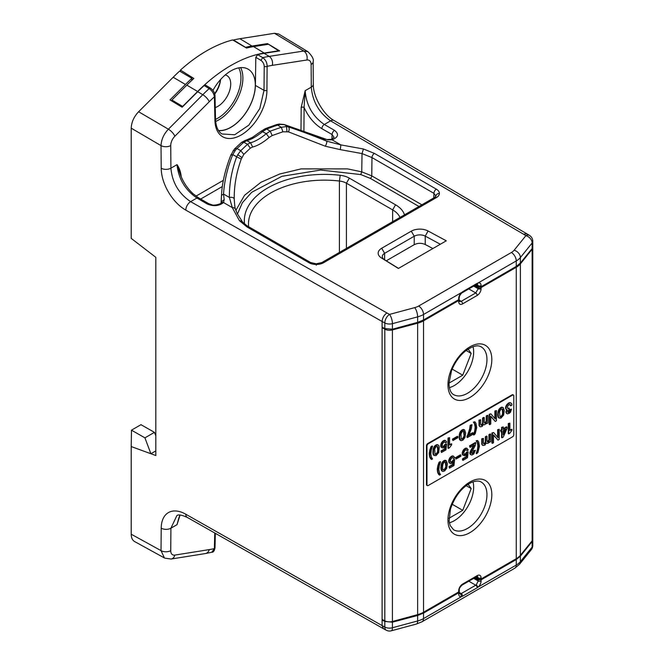 <?xml version="1.0" encoding="UTF-8"?>
<svg xmlns="http://www.w3.org/2000/svg" width="664" height="664" viewBox="0 0 664 664"><rect width="100%" height="100%" fill="white"/><g stroke="black" fill="none" stroke-linecap="round" stroke-linejoin="round"><path stroke-width="1" d="M474.611 285.57L478.188 287.595L478.188 288.707A2.067 1.195 0 0 0 481.085 288.691L481.085 287.595A2.067 1.204 -179.6 0 1 478.188 287.595M532.76 247.216A6.897 4.017 -179.6 0 1 532.785 247.556A6.897 4.017 -179.6 0 1 532.138 249.249L520.385 263.874A20.692 12.052 -179.6 0 1 516.26 267.285L481.085 287.595M459.173 299.24A2.067 1.204 -179.6 0 1 459.305 299.663A2.067 1.204 -179.6 0 1 458.699 300.518L423.524 320.828A20.692 12.052 -179.6 0 1 417.639 323.194L392.424 329.917A6.897 4.017 -179.6 0 1 384.805 329.178L382.107 327.692L382.613 327.402M462.601 584.079A2.067 1.195 60 0 1 462.177 585.025L476.752 576.601A2.067 1.195 -120 0 0 477.184 575.655L462.601 584.079A5.519 3.187 120 0 0 458.699 590.836L458.699 591.931L423.524 612.241A20.692 11.844 179.6 0 1 417.639 614.632L392.424 621.487A6.897 3.951 179.6 0 1 384.805 620.832L382.107 619.404L382.107 321.5L384.805 322.953A6.897 3.843 -61.7 0 1 389.511 314.412A6.897 2.382 74.9 0 1 392.424 323.65L417.639 316.861A20.692 11.944 0 0 0 423.524 314.487L461.712 292.434A5.519 3.187 120 0 0 458.699 298.559A2.067 1.195 0 0 0 459.305 297.713A2.067 1.195 0 0 0 459.305 297.696M532.785 247.556L532.785 539.151A6.897 3.951 179.6 0 1 532.138 540.82L520.385 555.303A20.692 11.844 179.6 0 1 516.26 558.698L481.085 579.008L481.085 577.912A5.519 3.187 120 0 0 477.184 575.655M427.126 485.401A1.726 0.996 -60 0 1 426.844 485.318A1.726 0.996 -60 0 1 426.487 484.529L426.487 445.677A1.726 0.996 -60 0 1 427.707 443.56L512.077 394.848A1.726 0.996 -60 0 1 512.94 394.765A1.726 0.996 -60 0 1 513.147 394.964M473.681 286.109L478.188 288.707L475.748 292.932L461.165 301.348L459.405 301.498M459.305 299.663L459.305 300.767A2.067 1.195 180 0 1 458.699 301.614A5.519 3.187 120 0 0 462.601 303.863L477.184 295.447A5.519 3.187 120 0 0 481.085 288.691M468.809 288.923L475.748 292.932A2.067 1.195 60 0 1 477.184 295.447M458.699 591.931A2.067 1.187 -0.4 0 0 459.305 591.093L459.305 589.989A2.067 1.195 0 0 0 459.305 589.964M458.699 590.836A2.067 1.195 0 0 0 459.305 589.989C458.965 588.819 459.92 587.167 462.177 585.025A2.067 1.195 60 0 1 462.152 585.034M476.752 576.601L477.499 576.352L478.188 577.921A2.067 1.195 0 0 0 481.085 577.912M476.262 576.891L478.188 577.921L478.188 579.033A2.067 1.187 -0.4 0 0 481.085 579.008M478.188 579.033L475.291 577.448M459.305 300.194L461.165 301.348A2.067 1.195 60 0 1 462.601 303.863M512.566 436.804L428.197 485.517A1.726 0.996 -60 0 1 427.334 485.6A1.726 0.996 -60 0 1 426.977 484.811L426.977 445.959A1.726 0.996 -60 0 1 428.197 443.842L512.566 395.13A1.726 0.996 -60 0 1 513.43 395.047A1.726 0.996 -60 0 1 513.787 395.835L513.787 434.696A1.726 0.996 -60 0 1 512.566 436.804M441.087 447.088L441.568 447.37L441.128 445.345L442.232 442.556L443.652 441.095L445.627 440.589L443.718 440.498L441.411 442.846L440.647 446.075L442.075 447.785M444.863 442.016L445.627 442.871L444.755 441.983L443.652 442.365L442.448 444.075L442.232 445.851L442.672 446.606L443.652 446.673L446.615 443.95L445.959 449.901L441.46 452.499L441.46 451.238L445.079 449.146L445.411 446.166L443.104 448.001L441.568 447.37M446.615 443.95L445.029 444.299L443.718 446.075L442.506 446.424M444.814 446.913L444.598 448.864L440.971 450.956L441.46 452.499M498.73 417.863L500.863 418.204L503.602 415.1L504.266 410.667L503.279 407.688L501.146 407.347L498.398 410.452L497.743 414.884L497.959 416.66L499.054 418.054M499.22 429.293L499.22 439.427L498.008 440.124L493.51 434.87L493.51 442.722L492.414 443.361L491.924 443.079L491.924 432.936L493.618 432.521L498.116 437.784L498.116 429.923L499.22 429.293L497.635 429.641L497.635 437.211M493.51 435.152L498.008 440.124M509.911 404.5L510.624 405.853L511.944 405.09L511.728 403.695L510.359 402.658L508.823 402.907L506.632 404.808L505.752 406.584L505.528 408.227L506.682 409.779L506.084 412.859L507.445 413.896L509.313 413.332L510.516 412.12L511.504 409.148L509.811 409.563L509.155 411.464L507.802 412.219M506.956 413.614L506.516 413.365M507.835 412.219L508.325 412.502L507.669 411.365L509.205 409.339L509.205 408.194L507.57 408.31M466.352 454.749L466.136 456.699L462.517 458.791L462.517 460.052L463.007 460.335L463.007 459.065L466.626 456.981L466.958 454.002L464.651 455.836L462.899 454.823L462.675 453.18L463.771 450.391L465.198 448.93L466.842 448.366L468.269 449.943L467.174 450.707L466.734 449.943L465.746 449.885L464.651 450.773L463.771 452.674L464.211 454.442L465.746 454.193L468.161 451.786L467.506 457.737L463.007 460.335M467.174 448.424L465.256 448.333L463.289 450.109L462.185 452.898L462.957 455.238M466.41 449.852L467.174 450.707M468.161 451.786L466.576 452.134L465.256 453.91L464.053 454.259M460.434 440.348L461.248 440.697L463.007 440.066L464.983 437.402L465.638 432.969L464.651 429.99L462.235 430.372L460.26 433.028L459.604 437.468L460.592 440.439M464.319 429.799L463.505 429.45L461.746 430.089L459.77 432.745L459.114 437.186L460.102 440.157M474.868 421.806L473.39 422.096L474.486 423.748L475.15 427.043L474.71 430.969L473.39 434.771L473.88 435.053L475.2 433.783L476.735 427.574L475.964 423.333L474.868 421.806L473.88 422.379L474.976 424.03L475.64 427.325L475.2 431.251L473.88 435.053M451.18 462.036L452.217 462.003L454.632 459.596L454.143 459.314L451.727 461.721L450.516 462.069M452.823 462.559L452.607 464.509L448.98 466.601L449.47 468.153L449.47 466.883L453.089 464.792L453.421 461.812L452.217 463.148L450.565 463.713L449.362 462.634L449.146 460.99L450.565 457.762L452.217 456.425L453.645 456.243L454.74 457.762L453.645 458.517L453.205 457.762L452.217 457.695L450.458 459.72L450.458 462.003L451.669 462.318M453.645 456.243L451.727 456.151L449.752 457.919L448.656 460.708L449.42 463.049M452.881 457.662L453.645 458.517M494.887 410.958L496.473 410.601L494.887 410.958L494.887 418.519M490.771 416.469L495.269 421.441L490.771 416.179L490.771 424.03L489.667 424.669L489.667 414.535L490.879 413.838L495.377 419.092L495.377 411.24M490.879 413.838L489.185 414.253L489.185 424.387L489.667 424.669M477.615 440.498L476.138 440.788L477.233 442.431L477.889 445.727L477.449 449.661L476.138 453.462L476.627 453.736L477.939 452.474L479.474 446.266L478.711 442.016L477.615 440.498L476.627 441.07L477.723 442.714L478.379 446.009L477.939 449.935L476.627 453.736M432.563 446.233L432.073 445.951L430.753 447.221L429.218 453.429L430.43 458.434L431.575 459.48L432.563 458.907L431.467 457.255L430.803 453.969L431.243 450.034L432.563 446.233L431.575 446.806L430.911 448.324L429.708 453.711L430.04 456.815L431.575 459.48M471.116 451.08L474.304 444.938L470.029 447.411L470.029 446.142L475.847 442.788L475.183 445.702L471.564 452.483L471.896 453.554L472.66 453.495L473.872 452.416L474.196 450.956L475.407 450.267L473.706 450.682L473.05 452.582L471.697 453.329M470.859 454.732L470.361 453.18L471.125 451.088L470.635 450.806L469.871 452.898L470.419 454.483M473.656 445.32L470.627 450.798M475.847 442.788L475.358 442.506L469.539 445.859L470.029 447.411M509.861 423.151L508.275 423.499L508.275 433.634L509.645 433.409L511.944 430.305L511.944 429.293L509.861 430.496L509.861 423.151L508.765 423.781L508.765 433.916M511.944 429.293L509.861 429.932M440.572 461.887L440.083 461.604L438.763 462.866L437.227 469.074L438.439 474.079L439.585 475.125L440.572 474.552L439.477 472.909L438.813 469.614L439.253 465.688L440.572 461.887L439.585 462.451L438.929 463.978L437.717 469.357L438.049 472.461L439.585 475.125M472.004 424.728L470.195 425.209L469.647 428.944L466.908 437.244L467.398 437.526L473.1 434.231L473.1 432.969L468.709 435.501L471.232 429.102L472.004 424.728L470.685 425.491L470.137 429.226L467.398 437.526M473.1 432.969L472.61 432.687L469.066 434.737M489.219 442.274L490.654 441.709L490.654 434.231L490.173 433.949L488.961 434.646L488.961 439.842L487.393 441.784M487.866 441.618L488.355 441.9L487.476 441.9L487.036 441.012L487.036 436.323L486.546 436.041L485.342 436.738L485.342 441.934L484.247 443.71L484.728 443.992L483.857 443.992L483.417 443.104L483.417 438.414L481.724 438.829L481.832 444.341L482.977 445.511L484.844 445.195L486.156 443.17L488.023 443.361L489.451 441.776L489.451 442.407M484.247 443.71L483.765 443.876M442.183 471.166L442.996 471.506L444.755 470.876L446.731 468.211L447.387 463.779L446.399 460.799L443.984 461.181L442.008 463.837L441.352 468.278L442.34 471.257M446.067 460.608L444.706 460.326L443.494 460.899L441.519 463.563L440.863 467.995L441.851 470.975M457.845 436.58L457.363 436.298L452.45 439.136L452.931 440.556L457.845 437.717L457.845 436.58L452.931 439.419L452.931 440.556M460.924 455.081L460.434 454.798L455.521 457.629L456.01 459.056L460.924 456.218L460.924 455.081L456.01 457.911L456.01 459.056M486.471 423.582L487.916 423.018L487.916 415.548L487.426 415.266L486.222 415.963L486.222 421.159L484.645 423.092M485.118 422.926L485.608 423.209L484.728 423.209L484.297 422.321L484.297 417.639L483.807 417.357L482.595 418.054L482.595 423.242L481.5 425.018L481.989 425.3L481.109 425.3L480.67 424.412L480.67 419.723L478.976 420.138L479.084 425.657L480.23 426.819L482.097 426.504L483.417 424.479L484.512 424.86L486.704 423.084L486.704 423.715M481.5 425.018L481.026 425.184M433.841 455.321L435.974 455.67L438.721 452.566L439.269 447.055L438.721 445.469L437.568 444.681L435.044 445.627L433.293 448.549L432.961 453.421L434.173 455.512M501.586 431.476L501.586 437.501L502.067 437.784L502.067 431.193L500.971 431.824L500.971 430.562L502.067 429.923L502.067 427.649L503.279 426.952L503.279 429.226L507.005 427.076L507.005 428.471L503.279 437.086L502.067 437.784M503.279 426.952L501.586 427.367L501.586 429.641L500.482 430.28L500.971 431.824M507.005 427.076L506.516 426.794L503.279 428.67M449.578 437.676L447.993 438.024L447.993 448.167L449.362 447.943L451.669 444.839L451.669 443.818L449.578 445.021L449.578 437.676L448.482 438.306L448.482 448.449M451.669 443.818L449.578 444.465M440.863 446.706L441.352 446.988M440.647 446.075L441.128 446.357M440.647 445.063L441.128 445.345M440.863 444.174L441.352 444.457M441.087 443.544L441.568 443.818M441.411 442.846L441.9 443.12M441.743 442.274L442.232 442.556M442.075 441.826L442.556 442.108M442.622 441.261L443.104 441.543M443.17 440.813L443.652 441.095M443.718 440.498L444.208 440.78M444.266 440.307L444.755 440.589M444.814 440.249L445.303 440.531M445.627 440.589L446.731 442.108L445.627 442.871M444.921 442.083L445.411 442.365M442.622 446.457L443.104 446.739M443.17 446.391L443.652 446.673M443.718 446.075L444.208 446.357M444.374 445.444L444.863 445.718M444.814 444.805L445.303 445.087M445.029 444.299L445.519 444.581M440.971 450.956L441.46 451.238M444.598 448.864L445.079 449.146M441.411 447.403L441.9 447.685M499.386 408.742L499.876 409.016L498.664 411.365L498.232 414.153L498.448 416.942L499.22 418.146M499.934 408.169L500.424 408.451L499.876 409.016M500.374 407.787L500.863 408.069L500.424 408.451M501.146 407.347L501.627 407.63L500.863 408.069M501.586 407.215L502.067 407.497L501.627 407.63M502.133 407.156L502.615 407.439L502.067 407.497M498.398 417.548L498.888 417.822M498.183 417.166L498.664 417.448M497.959 416.66L498.448 416.942M497.851 415.963L498.34 416.245M497.743 414.884L498.232 415.166M497.743 413.871L498.232 414.153M497.851 412.668L498.34 412.95M497.959 411.846L498.448 412.12M498.183 411.082L498.664 411.365M498.398 410.452L498.888 410.734M498.73 409.754L499.22 410.037M499.054 409.182L499.544 409.464M497.635 429.641L498.116 429.923M492.414 443.361L492.414 433.219L493.618 432.521M491.924 432.936L492.414 433.219M508.275 412.095L508.765 412.377L508.325 412.502M508.715 411.846L509.205 412.12L508.765 412.377M509.155 411.464L509.645 411.746L509.205 412.12M509.479 411.016L509.645 411.746M509.703 410.51L509.969 411.298M509.811 410.07L510.193 410.792M509.811 409.563L510.301 410.352M511.504 409.148L510.301 409.846M506.084 412.859L507.005 413.647M505.968 412.286L506.566 413.141M505.968 411.78L506.458 412.568M506.084 411.082L506.458 412.062M506.516 410.07L507.005 410.352L506.566 411.365M505.752 408.991L507.23 409.97L507.005 410.352M505.528 408.227L506.242 409.273M505.528 407.596L506.018 408.509M505.752 406.584L506.242 406.866L506.018 407.879M506.084 405.762L506.566 406.044L506.242 406.866M506.632 404.808L507.113 405.09L506.566 406.044M507.288 404.052L507.777 404.334L507.113 405.09M508.167 403.289L508.657 403.571L507.777 404.334M508.823 402.907L509.313 403.189L508.657 403.571M509.703 402.658L510.193 402.94L509.313 403.189M510.848 402.94L510.193 402.94M510.143 405.065L510.624 405.853M510.035 404.617L510.624 405.347M507.728 408.36L507.337 407.248L508.217 405.347L509.753 404.459L510.516 404.899M508.275 408.169L508.765 408.451L508.217 408.642M509.205 408.194L508.765 408.451M462.517 458.791L463.007 459.065M466.136 456.699L466.626 456.981M462.625 454.923L463.115 455.205M462.41 454.541L462.899 454.823M462.185 453.91L462.675 454.193M462.185 452.898L462.675 453.18M462.41 452.01L462.899 452.292M462.625 451.371L463.115 451.653M462.957 450.682L463.447 450.956M463.289 450.109L463.771 450.391M463.613 449.661L464.103 449.943M464.161 449.096L464.651 449.379M464.709 448.648L465.198 448.93M465.256 448.333L465.746 448.615M465.813 448.142L466.294 448.424M466.36 448.084L466.842 448.366M466.468 449.918L466.958 450.2M464.161 454.292L464.651 454.574M464.709 454.226L465.198 454.508M465.256 453.91L465.746 454.193M465.921 453.271L466.41 453.554M466.36 452.64L466.842 452.923M466.576 452.134L467.066 452.416M459.77 439.842L460.26 440.124M459.554 439.46L460.044 439.742M459.339 438.954L459.82 439.236M459.222 438.257L459.712 438.539M459.114 437.186L459.604 437.468M459.114 436.173L459.604 436.447M459.222 434.97L459.712 435.244M459.339 434.14L459.82 434.422M459.554 433.384L460.044 433.667M459.77 432.745L460.26 433.028M460.102 432.048L460.592 432.33M460.434 431.484L460.924 431.766M460.758 431.036L461.248 431.318M461.314 430.471L461.795 430.753M461.746 430.089L462.235 430.372M462.517 429.641L463.007 429.923M462.957 429.517L463.447 429.799M463.505 429.45L463.995 429.732M473.83 433.758L474.32 434.04M474.486 431.857L474.976 432.139M474.71 430.969L475.2 431.251M474.926 429.957L475.416 430.239M475.042 429.259L475.524 429.542M475.15 427.799L475.64 428.081M475.15 427.043L475.64 427.325M475.042 425.707L475.524 425.989M474.926 425.143L475.416 425.425M474.71 424.379L475.2 424.661M474.486 423.748L474.976 424.03M473.83 422.603L474.32 422.885M473.39 422.096L473.88 422.379M451.727 461.721L452.217 462.003M452.383 461.09L452.873 461.372M452.823 460.459L453.313 460.733M453.047 459.944L453.529 460.227M454.632 459.596L453.969 465.555L449.47 468.153M448.98 466.601L449.47 466.883M452.607 464.509L453.089 464.792M449.096 462.733L449.578 463.015M448.872 462.36L449.362 462.634M448.656 461.721L449.146 462.003M448.656 460.708L449.146 460.99M448.872 459.82L449.362 460.102M449.096 459.189L449.578 459.471M449.42 458.492L449.91 458.774M449.752 457.919L450.242 458.201M450.084 457.479L450.565 457.762M450.632 456.907L451.113 457.189M451.18 456.467L451.669 456.749M451.727 456.151L452.217 456.425M452.275 455.961L452.765 456.243M452.823 455.894L453.313 456.176M452.931 457.728L453.421 458.011M450.632 462.102L451.113 462.385M496.473 410.601L496.473 420.744L495.269 421.441M489.185 414.253L489.667 414.535M477.233 442.431L477.723 442.714M476.578 441.294L477.059 441.577M476.138 440.788L476.627 441.07M476.578 452.441L477.059 452.724M477.233 450.541L477.723 450.823M477.449 449.661L477.939 449.935M477.673 448.64L478.163 448.922M477.781 447.943L478.271 448.225M477.889 446.49L478.379 446.772M477.889 445.727L478.379 446.009M477.781 444.399L478.271 444.681M477.673 443.826L478.163 444.108M477.449 443.071L477.939 443.353M429.218 454.442L429.708 454.724M429.218 453.429L429.708 453.711M429.326 452.226L429.815 452.508M429.55 450.956L430.04 451.238M429.766 450.076L430.255 450.35M429.99 449.312L430.479 449.594M430.43 448.042L430.911 448.324M430.753 447.221L431.243 447.503M431.085 446.523L431.575 446.806M430.753 458.882L431.243 459.156M430.43 458.434L430.911 458.716M429.99 457.679L430.479 457.952M429.766 457.164L430.255 457.446M429.55 456.533L430.04 456.815M429.326 455.521L429.815 455.803M471.739 453.338L472.22 453.62M472.17 453.213L472.66 453.495M472.61 452.956L473.1 453.238M473.05 452.582L473.54 452.856M473.382 452.134L473.872 452.416M473.598 451.628L474.088 451.91M473.706 451.188L474.196 451.47M473.706 450.682L474.196 450.956M475.407 450.267L473.756 454.002L472.004 455.014L470.909 454.757M469.979 453.969L470.469 454.251M469.871 453.404L470.361 453.686M469.871 452.898L470.361 453.18M469.979 452.201L470.469 452.483M470.419 451.188L470.909 451.47M472.287 448.208L472.768 448.49M473.05 446.748L473.54 447.03M473.598 445.544L474.088 445.826M469.539 445.859L470.029 446.142M508.275 423.499L508.765 423.781M438.763 474.528L439.253 474.81M438.439 474.079L438.929 474.362M437.999 473.324L438.489 473.606M437.775 472.818L438.265 473.1M437.559 472.179L438.049 472.461M437.344 471.166L437.825 471.448M437.227 470.095L437.717 470.378M437.227 469.074L437.717 469.357M437.344 467.871L437.825 468.153M437.559 466.609L438.049 466.892M437.775 465.721L438.265 466.004M437.999 464.958L438.489 465.24M438.439 463.696L438.929 463.978M438.763 462.866L439.253 463.148M439.095 462.169L439.585 462.451M466.908 436.107L467.398 436.389M468.22 433.194L468.709 433.476M469.099 430.787L469.589 431.069M469.647 428.944L470.137 429.226M469.979 427.234L470.469 427.516M470.195 425.209L470.685 425.491M488.306 441.236L488.795 441.519L488.355 441.9M488.745 440.606L489.227 440.888L488.795 441.519M488.961 439.842L489.227 440.888M488.961 434.646L489.451 434.928L489.451 440.124M490.654 434.231L489.451 434.928M482.155 444.913L482.977 445.511M481.832 444.341L482.645 445.195M481.724 443.394L482.321 444.623M481.724 438.829L482.205 439.111L482.205 443.676M483.417 438.414L482.205 439.111M484.687 443.328L485.168 443.61L484.728 443.992M485.118 442.697L485.608 442.979L485.168 443.61M485.342 441.934L485.608 442.979M485.342 436.738L485.832 437.02L485.832 442.216M487.036 436.323L485.832 437.02M441.519 470.651L442.008 470.934M441.303 470.278L441.792 470.56M441.087 469.772L441.568 470.054M440.971 469.074L441.46 469.357M440.863 467.995L441.352 468.278M440.863 466.983L441.352 467.265M440.971 465.779L441.46 466.062M441.087 464.949L441.568 465.232M441.303 464.194L441.792 464.476M441.519 463.563L442.008 463.837M441.851 462.866L442.34 463.148M442.183 462.293L442.672 462.576M442.506 461.845L442.996 462.127M443.062 461.281L443.544 461.563M443.494 460.899L443.984 461.181M444.266 460.459L444.755 460.733M444.706 460.326L445.195 460.608M445.254 460.268L445.743 460.55M452.45 439.136L452.931 439.419M455.521 457.629L456.01 457.911M485.558 422.553L486.048 422.827L485.608 423.209M485.998 421.914L486.488 422.196L486.048 422.827M486.222 421.159L486.488 422.196M486.222 415.963L486.704 416.245L486.704 421.441M487.916 415.548L486.704 416.245M479.416 426.222L480.23 426.819M479.084 425.657L479.906 426.504M478.976 424.703L479.574 425.931M478.976 420.138L479.466 420.42L479.466 424.985M480.67 419.723L479.466 420.42M481.939 424.636L482.429 424.918L481.989 425.3M482.379 424.005L482.869 424.288L482.429 424.918M482.595 423.242L482.869 424.288M482.595 418.054L483.085 418.328L483.085 423.524M484.297 417.639L483.085 418.328M437.244 444.614L437.734 444.897L435.974 445.536L434.654 446.922L433.559 449.586L433.451 453.703L434.331 455.604M433.509 455.006L433.999 455.288M433.293 454.624L433.783 454.906M433.069 454.118L433.559 454.4M432.961 453.421L433.451 453.703M432.853 452.35L433.343 452.624M432.853 451.329L433.343 451.611M432.961 450.126L433.451 450.408M433.069 449.304L433.559 449.586M433.293 448.549L433.783 448.822M433.509 447.909L433.999 448.192M433.841 447.212L434.331 447.494M434.173 446.648L434.654 446.922M434.497 446.2L434.986 446.482M435.044 445.627L435.534 445.909M435.484 445.254L435.974 445.536M436.256 444.805L436.746 445.087M436.696 444.681L437.178 444.963M500.482 430.28L500.971 430.562M501.586 429.641L502.067 429.923M501.586 427.367L502.067 427.649M447.993 438.024L448.482 438.306M503.055 412.634L502.947 409.779L502.067 408.891L500.863 409.339L499.544 411.746L499.984 416.809L500.863 416.942L502.507 415.357L503.055 412.634L502.573 412.352L502.457 413.805L502.947 414.087M464.435 434.928L464.319 432.081L463.447 431.193L462.235 431.633L460.924 434.04L461.356 439.111L463.007 438.796L463.879 437.659L464.435 434.928L463.945 434.646L464.319 436.389M446.183 465.738L446.067 462.891L444.755 462.003L443.104 463.588L442.556 466.311L442.672 469.166L443.544 470.054L445.627 468.469L446.183 465.738L445.693 465.464L446.067 467.199M438.165 450.092L438.057 447.245L437.178 446.357L435.974 446.797L434.654 449.204L435.094 454.276L436.746 453.96L437.618 452.815L438.165 450.092L437.684 449.81L437.568 451.271L438.057 451.553M505.802 429.035L503.279 430.496L503.279 434.804L505.802 429.035M502.183 408.924L502.573 412.352M502.573 410.825L503.055 411.107M502.457 413.805L502.731 414.851M502.241 414.568L502.507 415.357M502.017 415.075L501.586 415.705L502.067 415.988M501.586 415.705L501.146 416.212L501.627 416.494M501.146 416.212L500.374 416.66L500.863 416.942M500.374 416.66L499.934 416.66L500.424 416.942M502.241 408.991L502.731 409.273M502.457 409.497L502.947 409.779M463.555 431.226L463.945 434.646M463.945 433.127L464.435 433.409M463.837 436.107L464.103 437.144M463.613 436.87L463.879 437.659M463.397 437.377L462.957 438.008L463.447 438.29M462.957 438.008L462.517 438.514L463.007 438.796M462.517 438.514L461.746 438.954L462.235 439.236M461.746 438.954L461.314 438.954L461.795 439.236M463.613 431.293L464.103 431.575M463.837 431.799L464.319 432.081M445.303 462.036L445.693 465.464M445.693 463.937L446.183 464.219M445.586 466.916L445.851 467.962M445.361 467.68L445.627 468.469M445.146 468.186L444.706 468.817L445.195 469.099M444.706 468.817L444.266 469.324L444.755 469.606M444.266 469.324L443.494 469.772L443.984 470.054M443.494 469.772L443.062 469.772L443.544 470.054M445.361 462.102L445.851 462.385M445.586 462.609L446.067 462.891M437.294 446.391L437.684 449.81M437.684 448.291L438.165 448.574M437.568 451.271L437.842 452.309M437.352 452.026L437.618 452.815M437.136 452.533L436.696 453.172L437.178 453.454M436.696 453.172L436.256 453.678L436.746 453.96M436.256 453.678L435.484 454.118L435.974 454.4M435.484 454.118L435.044 454.118L435.534 454.4M437.352 446.457L437.842 446.739M437.568 446.963L438.057 447.245M504.98 429.508L503.279 433.409M462.127 292.774A2.067 1.195 -120 0 0 462.169 292.749L476.752 284.333A2.067 1.195 60 0 0 477.184 283.337L478.072 282.988L477.217 284.126L478.188 285.653A2.067 1.195 0 0 0 481.085 285.636A5.519 3.187 120 0 0 478.072 282.988L516.26 260.944A20.692 11.944 0 0 0 520.385 257.541L532.138 242.991A6.897 5.104 -141.1 0 0 525.888 235.67L514.135 250.228A13.795 7.968 180 0 1 511.388 252.494L418.644 306.038A13.795 7.968 180 0 1 414.718 307.623L389.511 314.412L190.634 201.657C178.74 193.614 172.167 182.459 170.914 168.183L170.739 145.549A8.964 5.221 -60.4 0 1 174.864 136.236A6.897 2.39 -135.1 0 0 168.399 129.19L138.593 111.751C133.937 116.715 131.48 122.193 131.215 128.177L131.215 238.384L155.808 257.308L155.808 455.537L131.215 446.548L131.215 534.221C131.264 537.807 132.393 540.247 134.593 541.542M382.107 619.404L382.107 625.596L185.804 514.226A34.478 20.078 -120.4 0 0 161.211 528.179A6.897 4.017 0.4 0 0 170.914 528.204L176.848 515.646C178.118 514.293 181.587 514.874 187.248 517.389A6.897 3.951 119.6 0 0 187.248 517.389A6.897 3.951 119.6 0 1 185.804 514.226M532.138 248.552L532.138 242.991A6.897 3.984 0 0 0 532.785 241.306L532.785 246.883L532.138 248.552L520.385 263.035L516.26 266.422L481.085 286.732L478.188 286.765L475.291 285.18M477.184 283.337L462.601 291.753A2.067 1.195 -120 0 1 462.169 292.749L461.588 293.173C459.903 295.04 459.148 296.559 459.305 297.713L458.699 299.655L423.524 319.965L417.639 322.355L392.424 329.211L384.805 328.555L382.107 327.128M386.88 312.993C383.983 315.076 382.398 317.915 382.107 321.5L185.804 210.123A34.478 20.078 -120.4 0 1 161.203 168.258L161.028 145.623A6.897 3.951 179.6 0 0 170.739 145.549M138.593 111.751L173.179 77.248A137.938 79.638 -60 0 1 179.612 71.123L191.904 78.319A137.639 79.464 120 0 0 185.439 84.477L169.959 99.924L182.152 107.219L197.706 91.707A137.34 79.29 -60 0 1 204.172 85.548L209.168 88.602A137.207 79.871 119.6 0 0 202.794 94.703L168.399 129.19C163.751 134.161 161.294 139.639 161.028 145.623L131.215 128.177M171.91 101.086L171.91 100.015L186.833 85.133A137.938 79.638 -60 0 1 193.855 78.468L180.442 70.085A138.278 79.838 -60 0 1 232.632 39.948L246.527 48.057A137.938 79.638 -60 0 1 253.557 46.613L268.472 44.264L279.021 51.012L279.693 50.904L267.501 43.608L252.021 46.04A137.639 79.464 120 0 0 245.555 47.343L245.555 47.484M155.808 450.897L150.894 453.736L144.926 437.85L131.472 430.164L140.967 424.686L154.463 432.339L144.926 437.85M131.215 446.548L131.472 430.164M161.203 528.179L161.028 550.614L164.398 557.926M170.988 559.046A6.897 5.113 -99.1 0 0 171.071 559.03L164.871 558.158M131.215 534.221L161.028 550.614A6.897 4.017 0.4 0 0 170.739 550.639L170.914 528.204L177.022 524.676L179.828 515.007M383.56 628.766L382.107 625.596L384.805 627.048L384.805 621.446L392.424 622.185L417.639 615.47L423.524 613.096L458.699 592.786L459.173 591.508M382.613 619.67L382.107 619.969L384.805 621.446M473.025 346.683A27.398 15.82 -60 0 1 454.284 385.543A27.398 15.82 -60 0 1 449.37 387.651M473.025 481.832A27.398 15.82 -60 0 1 454.284 520.701A27.398 15.82 -60 0 1 449.37 522.8M233.471 40.429L233.471 40.023A137.938 79.638 -60 0 1 239.895 38.728L274.481 33.291L303.78 51.028L269.161 56.382A137.207 79.871 119.6 0 0 262.761 57.66L257.673 54.655L255.806 57.328L255.391 85.432A34.603 19.978 -60 0 1 218.589 130.584M278.673 33.997L274.481 33.291M311.125 64.499L311.291 87.142A6.897 3.951 -0.4 0 0 313.308 84.345L313.142 61.686C313.989 59.436 312.263 56.133 307.98 51.742L303.78 51.028A6.897 5.088 -98.8 0 1 306.901 60.001A8.964 5.221 -60.4 0 1 311.125 64.499A6.897 3.951 -0.4 0 0 313.142 61.686A6.897 3.951 -0.4 0 0 313.142 61.661A6.897 3.951 -0.4 0 0 313.142 61.569M303.921 131.314L304.095 107.468A2.067 1.162 0.4 0 0 301.174 107.452L305.183 90.669L311.291 87.142C312.528 101.443 318.952 112.681 330.589 120.856A6.897 4.017 -59.6 0 1 334.067 120.524A6.897 4.017 -59.6 0 1 334.083 120.541L527.017 233.894M331.859 139.116A41115.32 24148.717 -119.1 0 1 332.108 134.56A3.445 1.992 -60 0 1 334.54 130.385C339.163 133.995 338.366 137.149 332.141 139.855A3.445 1.336 -107.3 0 0 331.112 139.382L334.125 137.423L332.108 134.56L321.874 128.65C314.396 124.093 308.469 117.03 304.095 107.468L305.183 90.669C306.212 105.078 312.586 116.349 324.306 124.475L330.589 120.856L523.431 234.151L526.975 233.861M247.025 226.955L239.405 220.656L242.086 221.303C241.928 221.801 248.286 226.947 248.751 226.789A3.445 1.992 120 0 0 247.025 226.955L308.959 262.72A10.342 5.968 0 0 0 316.272 264.463A10.342 5.968 0 0 0 323.584 262.72L436.356 197.606A10.342 5.968 0 0 0 439.385 193.39A10.342 5.968 0 0 0 436.356 189.165L374.421 153.409L363.457 149.002L340.881 144.901L340.283 149.632L362.013 153.575L363.457 149.002M235.687 210.015C235.446 208.363 234.309 207.558 232.292 207.6L239.405 220.656M234.234 199.407L234.218 198.843C233.678 197.54 232.06 197.067 229.371 197.415L232.292 207.6L223.552 202.553C218.871 206.147 213.401 206.604 207.143 203.939A3.445 1.992 120 0 1 208.861 203.765L212.214 204.877C213.791 205.873 221.842 203.732 221.037 203.01L221.494 195.349L223.536 194.046C224.382 180.849 227.47 167.693 232.782 154.579L231.047 155.202M398.4 268.455L446.283 240.808L428.056 230.989A12.068 6.972 0 0 0 411.29 231.163L381.7 248.245A12.068 6.972 -0 0 0 381.402 257.931L398.4 268.455M207.143 203.939L196.909 198.03C185.14 189.929 178.516 178.799 177.022 164.655C179.255 167.751 180.666 171.76 181.255 176.682A2.067 1.204 -1.3 0 0 181.197 176.715M191.904 80.253L191.904 78.319M279.021 51.012L264.139 53.352L269.161 56.382A6.897 5.088 -98.8 0 1 272.29 65.354L306.901 60.001M267.501 44.422L267.501 43.608M171.91 100.015L182.824 106.547M155.808 435.775L154.463 432.339M178.79 518.086L180.102 515.023L177.022 524.676L178.799 518.053M383.576 628.775L386.24 630.211A6.897 3.843 -61.7 0 1 384.805 627.048A6.897 3.984 180 0 0 392.424 627.746A6.897 2.382 74.9 0 1 391.303 630.8L416.511 624.011L422.096 621.736A6.897 3.984 60 0 0 423.524 618.582A20.692 11.944 180 0 1 417.639 620.964A6.897 2.382 74.9 0 1 416.511 624.011M474.619 577.838L478.188 579.863L481.085 579.863L516.26 559.553L520.385 556.15L532.138 541.525L532.76 539.483M468.128 349.081L471.183 353.422L462.733 375.193L448.98 383.136M468.128 484.239L471.183 488.571L462.733 510.342L448.98 518.285M245.555 47.343L233.471 40.023M523.431 234.151L525.888 235.67A6.897 4.117 -58.2 0 1 529.523 235.438L527.033 233.902M462.601 291.753L461.588 293.164M327.701 139.83L284.2 124.525L288.442 126.948L286.533 126.567L281.328 127.264L282.906 131.804L288.417 131.845C289.454 129.712 289.462 128.077 288.442 126.948C300.219 130.841 312.993 135.589 326.771 141.183L340.881 144.901L332.141 139.855L327.701 139.83L320.646 137.697M436.356 197.606A3.445 1.992 -120 0 0 434.629 197.44L435.933 196.137L433.916 193.34L371.981 157.584A3.445 1.992 -60 0 1 374.421 153.409M234.218 198.918C234.649 205.425 235.106 208.911 235.587 209.392L237.131 213.393L242.086 221.303M221.054 202.993A3.445 2.473 -136.9 0 1 223.552 202.553L224.175 199.607L223.536 194.046L229.371 197.415C229.238 183.945 231.67 170.416 236.683 156.828L232.782 154.579L235.396 150.263L233.039 150.803L232.84 151.765M398.508 268.389L384.431 259.674A7.935 4.582 180 0 1 382.298 256.553A7.935 4.582 180 0 1 384.622 253.316L414.22 236.226A7.935 4.582 180 0 1 425.234 236.118L440.332 244.244M161.203 168.258A6.897 3.951 179.6 0 0 170.914 168.183L177.022 164.655L179.985 173.512M272.29 65.354A130.318 75.895 -60.4 0 0 267.119 66.35C267.127 62.698 265.675 59.801 262.761 57.66L260.877 60.324C262.944 61.818 264.056 63.819 264.206 66.342L264.023 90.329L259.823 108.506L248.809 125.181L234.699 134.75L221.992 133.987C218.074 131.538 215.924 126.708 215.534 119.495A2.067 1.204 178.7 0 1 214.928 120.367A36.777 21.422 119.6 0 0 241.156 134.991A36.777 21.422 119.6 0 0 266.936 90.337L267.119 66.35A2.067 1.162 -179.6 0 1 264.206 66.342M215.534 119.487L215.003 95.915A2.067 1.204 178.7 0 1 214.397 96.786L214.928 120.367M215.003 95.915C214.92 92.977 213.459 90.404 210.621 88.212L209.168 88.602C212.115 90.719 213.858 93.45 214.397 96.786A130.318 75.895 -60.4 0 0 209.251 101.75A6.897 2.39 -135.1 0 0 202.794 94.703L197.706 91.707M257.673 54.655A137.34 79.29 -60 0 1 264.139 53.352M279.021 50.721L264.222 53.045A137.672 79.489 120 0 0 197.623 91.491L182.824 106.257M210.621 88.212L205.632 85.166L204.172 85.548M212.953 90.395A34.486 19.912 -60 0 1 247.954 69.073A34.486 19.912 -60 0 1 255.308 84.984A34.486 19.912 -60 0 1 242.999 116.549A34.486 19.912 -60 0 1 218.506 130.459M214.746 532.993L214.397 548.589L211.725 552.274M209.251 549.601L174.864 555.087A6.897 5.113 -99.1 0 1 171.08 559.03L205.466 553.552A6.897 5.113 -99.1 0 0 209.251 549.601A130.318 74.584 -59.6 0 0 214.397 548.589A2.067 1.187 1.3 0 0 215.003 547.775L215.327 533.325M531.258 549.734A6.897 6.897 0 0 0 532.785 545.401A6.897 3.984 180 0 1 532.138 547.086L520.385 561.644A6.897 5.104 38.9 0 1 519.497 564.292L531.258 549.734A6.897 5.104 -141.1 0 0 532.138 547.086L532.138 541.525M476.304 584.81L475.748 585.2A2.067 1.195 60 0 1 477.184 587.773L478.072 587.092A5.519 3.187 120 0 0 481.085 580.967A2.067 1.195 180 0 1 478.188 580.975L476.304 584.81L478.072 587.092L516.26 565.039A6.897 3.984 60 0 1 514.832 568.193L519.497 564.292M459.305 591.939L459.305 593.043A2.067 1.195 180 0 1 458.699 593.89A5.519 3.187 120 0 0 461.712 596.529L462.601 596.189A2.067 1.195 -120 0 0 461.165 593.616L459.446 593.79M471.183 353.422L466.111 350.492M462.733 375.193L452.176 369.101M471.183 488.571L466.111 485.65M462.733 510.342L452.176 504.25M282.906 131.804L272.19 135.547L270.198 131.157L266.654 129.015L277.56 125.089L281.328 127.264L270.198 131.157L266.297 133.68C260.329 138.544 255.092 141.573 250.569 142.76L246.875 140.702L243.788 142.22L247.498 144.262L250.32 148.18L252.611 147.026L250.569 142.76L247.498 144.262L240.758 150.686L236.99 148.512L243.788 142.22L241.547 142.395L244.808 140.602L246.875 140.702C251.382 139.498 256.669 136.452 262.72 131.555L266.654 129.015L265.384 128.617L276.539 124.608L277.56 125.089L280.133 124.425L284.541 124.699L320.936 137.813L326.771 141.183C327.012 142.245 326.53 143.939 325.335 146.238L340.283 149.632M252.611 147.026C257.441 145.856 262.936 142.685 269.086 137.514L272.19 135.547M288.417 131.845L325.335 146.238M421.872 204.802L371.757 175.869L361.755 171.851L362.013 153.575L371.981 157.584L371.757 175.869A2.067 1.195 -60 0 1 370.296 178.367L360.768 174.566L361.755 171.851L347.562 168.897L301.132 168.897L279.668 174.018L260.927 182.301L244.526 195.299L235.894 210.339M241.895 157.476L237.729 154.745L240.758 150.686L243.821 154.363L241.256 159.078C236.434 172.408 234.085 185.663 234.218 198.843L234.218 198.777M224.175 199.607L221.361 201.897M432.878 248.543L425.234 244.51C421.515 242.883 417.839 242.941 414.22 244.676L386.257 260.811M180.442 70.085L180.442 71.604M423.524 613.096L423.524 618.582L461.712 596.529L460.617 593.865M241.256 159.078L236.683 156.828L237.729 154.745M245.248 140.486L252.37 137.431L261.326 131.107L266.297 133.68L269.086 137.514M221.353 198.76L221.51 195C222.091 183.04 225.187 169.76 230.823 155.168L234.458 148.985L236.99 148.512L235.396 150.263M214.63 93.699A19.995 11.545 120 0 0 220.481 79.647M241.547 142.395L234.458 148.985M265.384 128.617L261.326 131.107M404.451 214.862A31.723 18.318 0 0 0 395.553 204.811L349.347 178.135A17.936 10.35 0 0 0 340.225 175.304A80.004 46.189 0 0 0 244.543 223.834M220.589 79.522A18.592 10.732 -60 0 1 214.729 94.064M225.287 74.924A18.335 10.591 -60 0 1 227.038 75.646A18.335 10.591 -60 0 1 230.723 83.971A18.335 10.591 -60 0 1 215.269 107.593M248.635 226.723A75.87 43.799 180 0 1 248.485 223.959A75.87 43.799 180 0 1 339.404 181.023A13.795 7.968 180 0 1 346.417 183.198L392.632 209.882L395.553 204.811M399.96 217.452A27.589 15.928 0 0 0 392.632 209.882L392.632 221.685M458.699 300.518L458.699 301.614M423.524 320.828L423.524 612.241M516.26 267.285L516.26 558.698M491.816 494.68A31.009 17.903 120 0 0 469.896 482.022A31.009 17.903 120 0 0 447.968 519.995A31.009 17.903 120 0 0 469.896 532.652A31.009 17.903 120 0 0 491.816 494.68M447.968 384.846A31.009 17.903 120 0 0 480.852 387.776A31.009 17.903 120 0 0 480.852 343.927A31.009 17.903 120 0 0 447.968 384.846M520.385 263.874L520.385 555.303M532.138 249.249L532.138 540.82M384.805 329.178L384.805 620.832M392.424 329.917L392.424 621.487M417.639 323.194L417.639 614.632M426.977 484.811L426.487 484.529M426.977 445.959L426.487 445.677M428.197 443.842L427.707 443.56M512.566 395.13L512.077 394.848M467.473 528.444A27.556 15.911 -60 0 1 453.612 529.764L450.217 525.606L449.113 521.149L450.449 509.097C454.898 496.124 461.92 487.235 471.523 482.413C475.756 480.761 478.968 480.628 481.168 482.031A27.556 15.911 -60 0 1 485.5 504.084A27.556 15.911 -60 0 1 467.473 528.444M481.168 346.874A27.556 15.911 -60 0 1 485.5 368.927A27.556 15.911 -60 0 1 467.473 393.287A27.556 15.911 -60 0 1 453.612 394.607C452.798 394.059 449.478 392.748 448.98 383.435L451.487 370.852C454.599 362.843 459.139 356.327 465.107 351.297C472.228 346.085 477.582 344.608 481.168 346.874M392.424 329.211L392.424 323.65A6.897 3.984 0 0 1 384.805 322.953L384.805 328.555M179.853 173.096C182.6 181.189 186.991 188.045 193.008 193.68L198.636 197.855A3.445 1.992 -60 0 0 196.909 198.03L190.634 201.657A6.897 3.951 119.6 0 0 185.804 210.123M313.308 84.345A6.897 3.951 -0.4 0 0 313.308 84.32C312.985 96.413 323.534 114.93 334.058 120.533M514.135 250.228A6.897 5.104 38.9 0 1 520.385 257.541L520.385 263.035M511.388 252.494A6.897 3.984 60 0 1 516.26 260.944L516.26 266.422M481.085 286.732L481.085 285.636M476.262 284.615L478.188 285.653L478.188 286.765M458.699 298.559L458.699 299.655M418.644 306.038A6.897 3.984 60 0 1 423.524 314.487L423.524 319.965M414.718 307.623A6.897 2.382 74.9 0 1 417.639 316.861L417.639 322.355M334.54 130.385L324.306 124.475A3.445 1.992 -60 0 0 321.874 128.65M195.996 196.129L223.386 180.326M300.999 130.26L301.174 107.452M174.864 136.236L209.251 101.75M173.179 77.248L185.439 84.477M239.895 38.728L252.021 46.04M174.864 555.087A8.964 5.129 -59.6 0 1 170.739 550.639M417.639 615.47L417.639 620.964L392.424 627.746L392.424 622.185M436.356 189.165A3.445 1.992 120 0 0 433.916 193.34L433.775 197.93M435.933 196.137C436.19 194.469 437.344 193.556 439.385 193.39M434.629 197.44L321.857 262.546A3.445 1.992 60 0 1 323.584 262.72M316.272 265.218L316.272 264.463M308.959 262.72A3.445 1.992 -60 0 1 310.677 262.546L316.272 263.832L321.857 262.546M384.431 259.674L381.402 257.931M384.622 259.798L384.622 253.316L381.7 248.245M411.29 231.163L414.22 236.226L414.22 244.676M428.056 230.989L425.234 236.118L425.234 244.51M200.677 199.034L222.357 186.526M255.391 85.432L264.023 90.329A2.067 1.162 0.4 0 0 266.936 90.337M264.222 53.045L253.557 46.613M186.833 85.133L197.623 91.491M520.385 556.15L520.385 561.644A20.692 11.944 180 0 1 516.26 565.039L516.26 559.553M462.601 596.189L477.184 587.773M458.699 592.786L458.699 593.89M478.188 579.863L478.188 580.975L473.681 578.377M481.085 580.967L481.085 579.863M250.32 148.18L243.821 154.363M255.806 57.328L260.877 60.324M215.651 121.47A34.188 19.737 120 0 0 242.883 78.053A34.188 19.737 120 0 0 240.65 67.628M468.809 581.191L475.748 585.2L461.165 593.616L459.305 592.471M360.768 174.566L320.629 170.034L281.885 176.325L251.689 192.303L242.36 202.727L237.455 214.065M286.923 131.48L286.533 126.567M418.976 206.479L370.296 178.367M215.534 119.404A32.802 18.941 120 0 0 240.949 78.07A32.802 18.941 120 0 0 238.716 67.877M280.133 124.425L279.262 124.052L276.539 124.608M340.225 175.304L339.404 181.023L339.404 252.42M349.347 178.135L346.417 183.198L346.417 248.369M459.305 300.767L459.455 301.539M427.334 485.6L426.844 485.318M513.43 395.047L512.94 394.765M134.626 541.558L164.44 557.951M383.51 628.742L187.231 517.38M278.706 34.013L307.996 51.75M532.785 545.401L532.785 539.824M532.785 241.306A6.897 6.897 0 0 0 529.523 235.438M248.751 226.789L310.677 262.546M198.636 197.855L208.869 203.765M215.003 547.775C214.439 550.813 213.41 552.299 211.916 552.24L205.475 553.535M514.832 568.193L422.096 621.736M386.24 630.211A6.897 6.897 0 0 0 391.303 630.8M476.752 284.325L477.225 284.117M327.601 139.506L331.112 139.382M459.305 593.043L459.422 593.774M221.353 198.777L221.27 202.62M284.2 124.525L279.262 124.052"/></g></svg>
